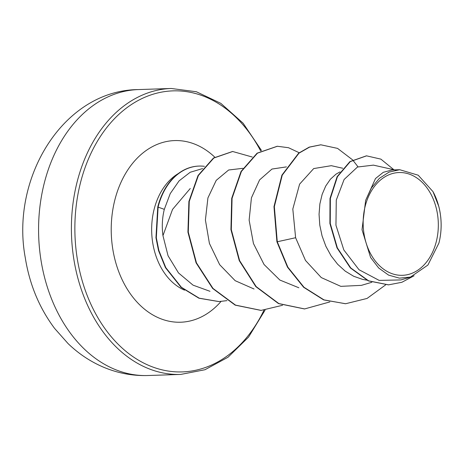 <?xml version="1.0" encoding="UTF-8"?>
<svg xmlns="http://www.w3.org/2000/svg" width="464" height="464" viewBox="0 0 464 464"><rect width="100%" height="100%" fill="white"/><g stroke="black" fill="none" stroke-linecap="round" stroke-linejoin="round"><path stroke-width="0.7" d="M364.008 233.775A51.417 37.572 -91.9 0 1 392.747 173.472A51.417 37.572 -91.9 0 1 437.471 214.072A51.417 37.572 -91.9 0 1 408.732 274.375A51.417 37.572 -91.9 0 1 364.008 233.775M440.8 217.709L440.725 217.048C441.653 225.991 441.049 234.668 438.915 243.09L427.907 265.054L410.454 277.078L399.423 278.151L388.554 275.1L378.694 268.001L370.585 257.479L362.019 229.715L365.667 200.315L371.42 187.937L379.413 178.327L389.093 172.103L399.736 169.72L418.209 175.206L433.011 191.655L438.828 206.526A55.587 40.617 -91.9 0 1 440.22 213.278A55.587 40.617 -91.9 0 1 440.272 213.614L440.8 217.802M366.746 280.146L362.709 279.421L353.684 276.266L345.233 271.144L337.63 264.248L331.105 255.85L325.867 246.274L322.057 235.88L319.777 225.081L319.058 214.293L319.876 203.922L322.144 194.375L325.728 186.023L330.432 179.191L336.035 174.133L340.013 171.9M373.3 165.149L357.454 167.034L344.108 179.498L336.272 200.106L335.953 225.237L343.836 249.968L359.008 269.723L379.163 280.395L400.913 279.925L410.46 277.112M365.667 200.315L375.498 178.536L383.287 172.312L392.08 169.975L399.73 169.714M345.355 303.723L324 299.883L304.007 287.28L287.86 267.177L277.269 241.767L276.909 241.779L287.5 267.189L303.642 287.291L323.634 299.895L345.541 303.717M366.386 155.852L349.908 161.611L337.102 176.674L330.003 198.476L329.904 223.509L337.003 247.892L350.395 267.972L368.277 280.859L388.385 284.85M345.721 303.711L367.053 298.445L385.654 284.861M393.866 169.72L380.886 159.135L366.566 155.846L350.274 161.6L337.461 176.662L330.362 198.464L330.264 223.497L337.363 247.88L350.761 267.96L368.636 280.848L388.565 284.844L401.847 282.292L414.062 275.784M352.594 159.871L337.554 148.387L320.879 144.809L309.575 147.117L299.002 153.155L282.263 175.131L274.346 206.631L277.269 241.767L295.614 237.725L305.486 260.449L321.268 277.576L340.814 286.352L361.41 285.36L371.826 282.274M202.64 168.548L190.194 172.266L179.098 180.861L170.236 193.604L164.314 209.345C162.203 217.947 161.75 226.716 162.957 235.654L168.055 255.768L178.507 272.948L193.059 285.157L209.989 291.305M242.927 168.322L228.642 169.998L216.218 180.363L207.918 197.931L205.407 219.982L209.415 243.414L219.658 264.677L235.173 280.691L254.04 288.997M286.41 166.889L271.968 169.053L259.596 179.893L251.43 197.832L249.133 220.081L253.443 243.501L264.045 264.497L279.867 280.053L298.857 287.773M342.786 168.258L331.313 165.683L313.705 168.565L299.605 184.138L292.813 209.049L295.614 237.725M162.957 235.654L172.533 209.415L190.263 188.483M276.909 241.779L273.98 206.642L281.903 175.143L298.642 153.172L309.215 147.129L320.699 144.814M304.442 308.937L278.487 303.584L255.803 286.619L239.256 260.646L230.939 229.622L231.716 198.296L241.048 171.448L257.097 153.178L277.199 146.276M260.93 310.393L235.19 305.138L212.634 288.446L196.075 262.833L187.926 232.133L188.894 201.457L198.047 175.502L213.457 158.038L232.499 151.508M218.793 301.571L198.905 298.213L181.047 287.303L165.439 267.647L158.537 250.618L155.956 237.719L157.76 206.985L164.314 209.345M352.715 160.005L357.982 166.785M329.823 301.936L304.622 308.931L278.847 303.572L256.169 286.607L239.615 260.629L231.304 229.61L232.075 198.285L241.408 171.436L257.462 153.166L277.379 146.264L288.509 147.714L299.199 152.737M282.53 305.283L261.116 310.387L235.55 305.126L212.999 288.434L196.434 262.821L188.285 232.122L189.254 201.446L198.406 175.485L213.817 158.027L232.679 151.502L252.3 157.035M226.995 300.631L218.973 301.565L199.265 298.201L181.407 287.291L165.799 267.635L158.897 250.601L156.316 237.707L158.12 206.973A62.17 45.426 88.1 0 1 199.079 166.071A62.17 45.426 88.1 0 1 204.427 166.327M433.011 191.655A55.251 40.374 -91.9 0 1 438.915 243.09M198.899 166.077A62.17 45.426 88.1 0 0 198.714 166.083A62.17 45.426 88.1 0 0 157.76 206.985M138.359 89.581A143.051 104.533 88.1 0 0 40.954 259.962A143.051 104.533 88.1 0 0 147.935 375.521L180.763 374.419A143.051 104.533 -91.9 0 1 73.782 258.866A143.051 104.533 -91.9 0 1 171.187 88.479L138.359 89.581C63.794 90.149 10.156 177.573 25.317 257.949C29.568 284.502 39.33 307.986 54.601 328.408L68.075 343.586C78.625 353.748 90.416 361.607 103.449 367.163C117.781 373.207 132.605 375.991 147.935 375.521M263.964 310.219A140.598 102.741 -91.9 0 1 159.256 369.118A140.598 102.741 -91.9 0 1 77.21 258.338A140.598 102.741 -91.9 0 1 135.505 101.987A140.598 102.741 -91.9 0 1 260.664 150.945M184.533 290.151A62.257 45.489 -91.9 0 1 152.697 242.672A62.257 45.489 -91.9 0 1 178.333 173.548M221.021 301.455A90.863 66.398 -91.9 0 1 112.735 248.808A90.863 66.398 -91.9 0 1 140.36 155.144A90.863 66.398 -91.9 0 1 214.774 157.163M261.493 150.493L243.119 123.209L220.829 103.35L196.371 91.75L171.187 88.479M373.311 165.103L395.711 170.131M366.206 155.858L366.566 155.846M388.206 284.855L388.565 284.844M320.879 144.809L320.52 144.82M304.622 308.931L304.256 308.943M277.379 146.264L277.014 146.282M261.116 310.387L260.751 310.399M232.679 151.502L232.313 151.513M218.973 301.565L218.614 301.577M265.083 310.109L248.547 337.108L227.992 357.251L204.966 369.733L180.763 374.419M198.714 166.083L199.079 166.071"/></g></svg>
